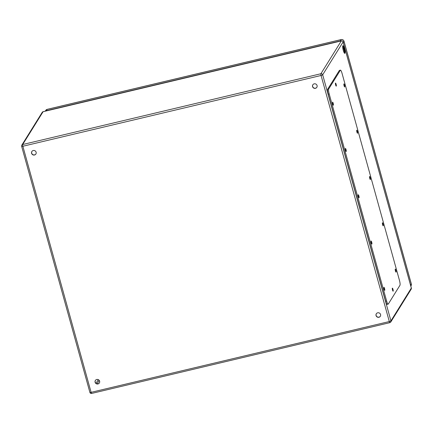 <?xml version="1.0" encoding="UTF-8"?>
<svg xmlns="http://www.w3.org/2000/svg" width="433" height="433" viewBox="0 0 433 433"><rect width="100%" height="100%" fill="white"/><g stroke="black" fill="none" stroke-linecap="round" stroke-linejoin="round"><path stroke-width="0.65" d="M342.822 45.763A3.967 0.774 -103.4 0 1 342.947 45.66A3.967 0.774 -103.4 0 1 344.619 49.34A3.967 0.774 -103.4 0 1 344.782 53.383A3.967 0.774 -103.4 0 1 343.207 50.066A3.967 0.774 -103.4 0 1 342.822 45.763M378.935 317.281A2.365 2.279 31.9 0 1 376.304 313.79A2.365 2.279 31.9 0 1 379.514 313.108A2.365 2.279 31.9 0 1 378.935 317.281M315.435 88.321A2.365 2.279 31.9 0 1 312.805 84.836A2.365 2.279 31.9 0 1 316.02 84.148A2.365 2.279 31.9 0 1 315.435 88.321M34.483 155.009A2.365 2.279 31.9 0 1 31.853 151.518A2.365 2.279 31.9 0 1 35.068 150.836A2.365 2.279 31.9 0 1 34.483 155.009M97.977 383.963A2.365 2.279 31.9 0 1 95.352 380.477A2.365 2.279 31.9 0 1 98.562 379.79A2.365 2.279 31.9 0 1 97.977 383.963M344.403 53.129A3.967 0.774 76.6 0 0 344.013 49.486A3.967 0.774 76.6 0 0 342.725 46.055M376.347 313.719A2.365 2.279 -148.1 0 0 379.021 317.135A2.365 2.279 -148.1 0 0 380.363 316.214M312.853 84.765A2.365 2.279 -148.1 0 0 315.527 88.18A2.365 2.279 -148.1 0 0 316.869 87.26M31.901 151.447A2.365 2.279 -148.1 0 0 34.575 154.862A2.365 2.279 -148.1 0 0 35.917 153.942M95.395 380.407A2.365 2.279 -148.1 0 0 98.069 383.822A2.365 2.279 -148.1 0 0 99.411 382.902M340.457 70.151L339.456 70.39A4.206 0.817 76.6 0 0 339.32 70.503L327.678 89.23A4.206 0.817 76.6 0 0 328.187 94.172L385.608 301.227A4.206 0.817 76.6 0 0 387.178 304.361L388.179 304.123A4.206 0.817 76.6 0 0 388.314 304.009L399.957 285.282A4.206 0.817 76.6 0 0 399.448 280.34L342.027 73.285A4.206 0.817 76.6 0 0 340.457 70.151A4.206 0.817 76.6 0 0 340.327 70.265L328.679 88.992A4.206 0.817 76.6 0 0 329.188 93.934L386.609 300.989A4.206 0.817 76.6 0 0 388.179 304.123M395.253 269.099A1.575 0.309 76.6 0 0 395.405 270.809A1.575 0.309 76.6 0 0 396.033 272.124A1.575 0.309 76.6 0 0 395.962 270.522A1.575 0.309 76.6 0 0 395.302 269.055A1.575 0.309 76.6 0 0 395.253 269.099M383.909 287.344A1.575 0.309 76.6 0 0 384.06 289.055A1.575 0.309 76.6 0 0 384.683 290.375A1.575 0.309 76.6 0 0 384.618 288.768A1.575 0.309 76.6 0 0 383.957 287.306A1.575 0.309 76.6 0 0 383.909 287.344M382.415 222.811A1.575 0.309 76.6 0 0 382.566 224.521A1.575 0.309 76.6 0 0 383.194 225.837A1.575 0.309 76.6 0 0 383.129 224.234A1.575 0.309 76.6 0 0 382.463 222.768A1.575 0.309 76.6 0 0 382.415 222.811M371.07 241.057A1.575 0.309 76.6 0 0 371.222 242.767A1.575 0.309 76.6 0 0 371.85 244.088A1.575 0.309 76.6 0 0 371.779 242.48A1.575 0.309 76.6 0 0 371.119 241.019A1.575 0.309 76.6 0 0 371.07 241.057M369.576 176.523A1.575 0.309 76.6 0 0 369.728 178.228A1.575 0.309 76.6 0 0 370.356 179.549A1.575 0.309 76.6 0 0 370.291 177.941A1.575 0.309 76.6 0 0 369.63 176.48A1.575 0.309 76.6 0 0 369.576 176.523M358.232 194.769A1.575 0.309 76.6 0 0 358.383 196.479A1.575 0.309 76.6 0 0 359.011 197.794A1.575 0.309 76.6 0 0 358.946 196.192A1.575 0.309 76.6 0 0 358.28 194.726A1.575 0.309 76.6 0 0 358.232 194.769M356.743 130.23A1.575 0.309 76.6 0 0 356.895 131.941A1.575 0.309 76.6 0 0 357.517 133.261A1.575 0.309 76.6 0 0 357.452 131.654A1.575 0.309 76.6 0 0 356.792 130.192A1.575 0.309 76.6 0 0 356.743 130.23M345.393 148.481A1.575 0.309 76.6 0 0 345.545 150.186A1.575 0.309 76.6 0 0 346.173 151.507A1.575 0.309 76.6 0 0 346.108 149.899A1.575 0.309 76.6 0 0 345.442 148.438A1.575 0.309 76.6 0 0 345.393 148.481M343.905 83.942A1.575 0.309 76.6 0 0 344.056 85.653A1.575 0.309 76.6 0 0 344.684 86.968A1.575 0.309 76.6 0 0 344.614 85.366A1.575 0.309 76.6 0 0 343.954 83.899A1.575 0.309 76.6 0 0 343.905 83.942M332.56 102.188A1.575 0.309 76.6 0 0 332.712 103.898A1.575 0.309 76.6 0 0 333.334 105.219A1.575 0.309 76.6 0 0 333.269 103.611A1.575 0.309 76.6 0 0 332.609 102.15A1.575 0.309 76.6 0 0 332.56 102.188M392.341 288.178A1.575 0.309 76.6 0 0 392.493 289.888A1.575 0.309 76.6 0 0 393.121 291.203A1.575 0.309 76.6 0 0 393.05 289.601A1.575 0.309 76.6 0 0 392.39 288.134A1.575 0.309 76.6 0 0 392.341 288.178M335.472 83.109A1.575 0.309 76.6 0 0 335.624 84.819A1.575 0.309 76.6 0 0 336.246 86.14A1.575 0.309 76.6 0 0 336.181 84.532A1.575 0.309 76.6 0 0 335.521 83.071A1.575 0.309 76.6 0 0 335.472 83.109M45.46 111.113A2.365 2.279 31.9 0 1 46.304 110.718L340.3 40.94A2.365 2.279 31.9 0 1 341.247 40.908M341.41 40.902A1.472 0.287 76.6 0 0 341.35 40.886A1.472 0.287 76.6 0 0 341.301 40.924L43.089 111.703L22.684 144.525L320.891 73.745L341.301 40.924A1.472 1.418 -148.1 0 1 343.093 41.985L322.682 74.806L390.929 320.885L411.334 288.064L343.093 41.985A1.472 0.276 -15.5 0 0 343.104 41.925A1.472 0.276 -15.5 0 0 343.06 41.877M389.316 321.551L321.07 75.472L22.857 146.257L91.103 392.336L389.316 321.551A1.472 0.287 76.6 0 0 389.862 322.65A1.472 0.287 76.6 0 0 389.911 322.612A1.472 1.418 -148.1 0 0 390.929 320.885A1.472 0.276 -15.5 0 1 389.316 321.551M344.359 51.321L343.05 46.596M96.007 383.346L98.307 379.649M99.233 380.412L97.1 383.844M43.197 111.682A1.472 0.287 76.6 0 0 43.138 111.665L341.35 40.886A1.472 1.472 0 0 1 343.104 41.925L411.35 288.005A1.472 0.276 -15.5 0 1 411.334 288.064A1.472 1.418 31.9 0 1 411.182 289.174A1.472 1.472 0 0 0 411.35 288.005A1.472 0.276 -15.5 0 0 411.307 287.956M91.699 393.391A1.472 0.287 -103.4 0 1 91.65 393.429A1.472 0.287 -103.4 0 1 91.103 392.336A1.472 0.276 -15.5 0 1 89.896 392.39A1.472 1.472 0 0 0 91.65 393.429L389.862 322.65A1.472 1.472 0 0 0 390.772 321.995L411.182 289.174M42.228 112.32A1.472 1.472 0 0 1 43.138 111.665A1.472 0.287 76.6 0 0 43.089 111.703A1.472 1.418 31.9 0 0 42.228 112.32L21.818 145.142A1.472 1.418 -148.1 0 0 21.666 146.251A1.472 0.276 -15.5 0 0 21.65 146.311A1.472 0.276 -15.5 0 0 22.857 146.257A1.472 0.287 76.6 0 1 22.684 144.525A1.472 1.418 -148.1 0 0 21.818 145.142A1.472 1.472 0 0 0 21.65 146.311L89.896 392.39A1.472 0.276 -15.5 0 1 89.907 392.33M322.682 74.806A1.472 1.418 -148.1 0 0 320.891 73.745A1.472 0.287 -103.4 0 0 321.07 75.472A1.472 0.276 -15.5 0 0 322.682 74.806M329.188 93.934L328.187 94.172M328.679 88.992L327.678 89.23M386.609 300.989L385.608 301.227M340.327 70.265L339.32 70.503M45.259 111.162L45.736 110.388A2.365 2.279 31.9 0 1 47.127 109.397L46.304 110.718M47.257 109.365A1.84 0.357 76.6 0 0 47.186 109.349A1.84 0.357 76.6 0 0 47.127 109.397L341.123 39.62L340.3 40.94M341.258 39.587A1.84 0.357 76.6 0 0 341.182 39.571A1.84 0.357 76.6 0 0 341.123 39.62A2.365 2.279 31.9 0 1 344.002 41.319L343.266 42.504M410.825 286.105L411.041 285.753A2.365 2.279 31.9 0 0 411.29 283.967A1.84 0.341 -15.5 0 0 411.312 283.891L344.019 41.249A1.84 0.341 -15.5 0 1 344.002 41.319L411.29 283.967L410.56 285.147M411.041 285.753L411.312 283.891A1.84 0.341 -15.5 0 0 411.258 283.837M45.736 110.388L47.186 109.349L341.182 39.571C342.573 39.371 343.521 39.933 344.019 41.249A1.84 0.341 -15.5 0 0 343.959 41.189"/></g></svg>
